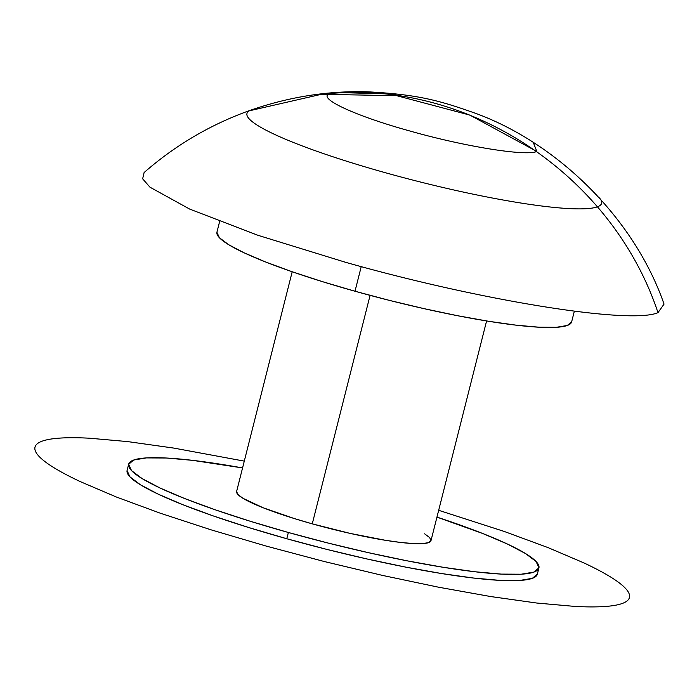 <?xml version="1.0" encoding="UTF-8"?>
<svg xmlns="http://www.w3.org/2000/svg" width="699" height="699" viewBox="0 0 699 699"><rect width="100%" height="100%" fill="white"/><g stroke="black" fill="none" stroke-linecap="round" stroke-linejoin="round"><path stroke-width="1.05" d="M292.199 271.762L236.612 491.467A100.254 13.063 14.2 0 0 312.27 523.848L370.086 295.362L312.27 523.848L350.199 533.416L385.638 540.336L400.693 542.459L413.179 543.56L422.615 543.612L428.636 542.607L431.012 540.572L429.658 537.601L424.616 533.809M219.652 221.443L216.943 232.155A182.937 23.845 14.2 0 0 355.005 291.238L361.234 266.607L355.005 291.238A182.937 23.845 14.2 0 0 571.633 321.898L574.342 311.195M599.384 197.913A182.937 23.845 -165.8 0 1 601.647 203.278A182.937 23.845 -165.8 0 1 597.339 206.843A182.937 23.845 -165.8 0 1 385.018 172.618A182.937 23.845 -165.8 0 1 246.957 113.535A182.937 23.845 -165.8 0 1 251.264 109.97M288.372 532.489A211.579 27.576 -165.8 0 1 128.686 464.153A211.579 27.576 -165.8 0 1 242.562 467.928L192.636 460.353L166.292 458.011L146.379 457.906L133.666 460.038L128.651 464.319L131.517 470.593L142.159 478.605L160.158 488.068L184.833 498.597L215.24 509.807L250.198 521.244L288.372 532.489L286.782 538.746L288.372 532.489L328.285 543.106L368.417 552.682L407.211 560.843L443.192 567.291L474.962 571.765L501.314 574.106L521.227 574.211L533.94 572.079L538.955 567.798L536.089 561.524L525.447 553.512L507.448 544.049L482.764 533.52L436.954 517.111A211.579 27.576 -165.8 0 1 538.92 567.964A211.579 27.576 -165.8 0 1 288.372 532.489M128.686 464.153L127.104 470.418A211.579 27.576 14.2 0 0 286.782 538.746L248.617 527.5L213.658 516.063L183.252 504.853L158.577 494.324L140.569 484.87L129.935 476.849L127.069 470.576M399.461 94.234L336.105 92.478L329.928 93.552C315.957 97.694 354.297 115.65 409.902 131.01C464.852 146.598 525.718 156.41 536.841 151.473L469.868 115.099L396.665 95.684L321.33 94.321L248.11 111.089L321.33 94.321L396.665 95.684L469.868 115.099L536.841 151.473L533.241 142.36M345.498 262.274L257.861 235.266L189.647 209.071L149.962 187.183L142.648 178.813L144.108 172.539C174.96 145.558 209.63 125.077 248.11 111.089C287.306 97.126 327.08 90.695 367.421 91.796C417.609 94.479 438.649 100.228 475.276 113.229C555.46 142.334 633.547 216.297 664.05 304.1L657.986 312.645C630.603 324.799 480.781 300.649 345.498 262.274M329.928 93.552C470.121 80.534 612.507 175.624 657.986 312.645C612.507 175.624 470.121 80.534 329.928 93.552M236.594 491.546L237.948 494.516L242.99 498.317L263.217 507.789L294.183 518.518L312.27 523.848A100.254 13.063 14.2 0 0 430.995 540.65L486.591 320.955M244.292 461.122L173.71 448.076L127.672 441.593L89.489 438.212C78.209 437.609 68.589 437.565 60.638 438.055C52.687 438.553 46.545 439.575 42.22 441.139C37.895 442.703 35.474 444.774 34.95 447.343C34.426 449.92 35.806 452.952 39.1 456.43C42.394 459.916 47.532 463.786 54.522 468.05C61.503 472.314 70.197 476.884 80.603 481.751L116.366 497.015L160.421 513.249L211.072 529.833L266.38 546.129L324.222 561.507L382.37 575.382L438.596 587.212L490.724 596.553L536.771 603.036L574.945 606.426C586.225 607.02 595.845 607.073 603.805 606.575C611.756 606.085 617.89 605.054 622.215 603.49C626.54 601.926 628.96 599.856 629.484 597.287C630.009 594.709 628.628 591.686 625.334 588.2C622.04 584.714 616.902 580.843 609.921 576.579C602.931 572.324 594.237 567.754 583.831 562.878L548.068 547.614L504.023 531.38L438.675 510.305M537.374 574.054L532.35 578.335L519.645 580.467L499.733 580.362L473.38 578.029L441.611 573.547L405.63 567.107L366.835 558.938L326.704 549.362L286.782 538.746A211.579 27.576 14.2 0 0 537.33 574.22L538.92 567.964M216.908 232.295L219.39 237.712L228.582 244.65L244.152 252.82L265.489 261.933L291.771 271.614L322.003 281.514L355.005 291.238L389.518 300.413L424.214 308.687L457.758 315.747L488.863 321.322L516.343 325.192L539.121 327.211L556.334 327.307L567.326 325.463L571.668 321.758"/></g></svg>

